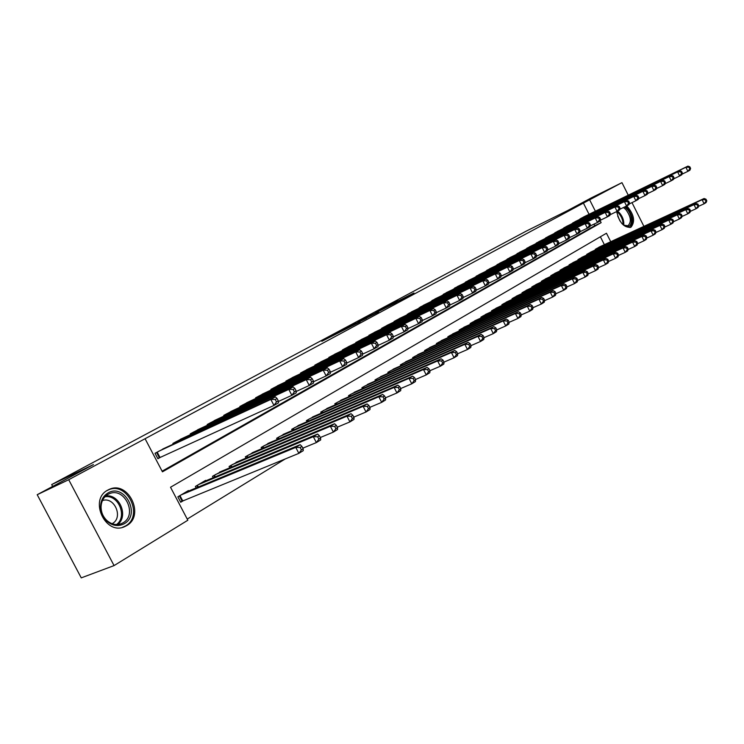 <?xml version="1.0" encoding="UTF-8"?>
<svg xmlns="http://www.w3.org/2000/svg" width="744" height="744" viewBox="0 0 744 744"><rect width="100%" height="100%" fill="white"/><g stroke="black" fill="none" stroke-linecap="round" stroke-linejoin="round"><path stroke-width="1.12" d="M336.855 333.247L321.827 341.301L360.068 321.882L336.855 333.247M626.792 205.893C634.046 214.337 635.469 221.405 631.052 227.115L630.661 227.32C623.816 227.692 619.185 222.428 616.757 211.538M126.554 525.673L124.834 526.547C105.583 536.08 88.536 499.605 107.806 490.101L109.061 489.478C128.228 479.964 145.433 515.601 126.554 525.673M398.124 300.799L375.739 312.415L400.672 300.13L413.934 292.978L380.231 310.099L398.124 300.799M610.74 241.716L606.462 233.235L170.534 487.246L187.841 520.233L114.065 565.589L81.254 577.874L37.2 494.704L93.428 464.591L51.68 484.577L526.417 231.031L567.663 210.552L591.359 197.858L621.956 182.652L628.252 195.198M37.2 494.704L68.708 479.722L145.08 438.718L162.443 471.826L601.143 222.661L600.11 220.624M589.053 214.291L583.408 203.093L145.08 438.718M583.408 203.093L621.956 182.652M355.93 323.054L339.218 332.001L378.538 311.987L356.088 323.361M358.004 321.901L396.784 302.213L358.004 321.901M165.912 447.562L155.031 453.282L157.886 458.732L161.039 456.974M183.47 437.872L172.878 443.443L173.25 444.168M200.592 428.414L190.259 433.845L190.622 434.543M217.276 419.207L207.213 424.508L207.557 425.177M233.551 410.223L223.739 415.394L224.074 416.036M249.426 401.453L239.856 406.503L240.173 407.117M264.92 392.906L255.583 397.835L255.889 398.431M280.042 384.555L270.928 389.372L271.225 389.94M294.81 376.408L285.91 381.105L286.198 381.663M309.234 368.447L300.539 373.042L300.818 373.572M323.324 360.673L314.833 365.155L315.093 365.676M337.088 353.075L328.792 357.464L329.043 357.957M350.545 345.644L342.435 349.931L342.686 350.415M363.704 338.381L355.772 342.584L356.013 343.049M376.576 331.285L368.819 335.386L369.052 335.842M389.159 324.338L381.579 328.355L381.802 328.792M401.481 317.539L394.05 321.473L394.274 321.892M413.534 310.89L406.475 315.149M425.326 304.38L418.426 308.546M436.877 298L430.116 302.083M448.195 291.76L441.564 295.749M459.271 285.64L452.78 289.556M470.134 279.651L463.772 283.483M480.773 273.783L474.533 277.531M491.198 268.026L485.088 271.7M501.419 262.39L495.43 265.989M511.444 256.857L505.567 260.381M521.274 251.435L515.508 254.894M530.918 246.115L525.264 249.5M540.386 240.889L534.834 244.218M549.667 235.774L544.217 239.029M558.772 230.742L553.424 233.942M567.719 225.813L562.464 228.947M576.498 220.968L571.346 224.046M162.108 471.185L594.791 225.692L594.01 224.13M585.119 216.206L579.929 218.978M187.237 519.08L285.268 458.927M604.361 244.664L600.38 236.778M188.669 491.012L188.437 490.566L177.872 496.825L180.718 502.265L183.815 500.414M196.156 487.897L195.393 486.436L205.688 480.336L205.911 480.764M213.193 477.713L212.468 476.318L222.716 470.775M229.812 467.79L229.106 466.451L239.103 461.038M246.013 458.118L245.334 456.825L255.08 451.552M261.814 448.688L261.163 447.442L270.667 442.289M277.224 439.481L276.61 438.281L285.873 433.25M292.271 430.497L291.676 429.353L300.725 424.433M306.965 421.736L306.389 420.62L315.224 415.812M321.315 413.18L320.757 412.102L329.387 407.405M335.33 404.82L334.8 403.787L343.217 399.184M349.029 396.654L348.508 395.65L356.739 391.158M362.412 388.675L361.909 387.708L369.954 383.309M375.497 380.872L375.013 379.933L382.881 375.636M388.294 373.246L387.829 372.344L395.52 368.131M400.811 365.788L400.356 364.913L407.879 360.793M413.05 358.487L412.613 357.641L419.979 353.605M425.038 351.354L424.61 350.526L431.818 346.574M436.765 344.36L436.356 343.57L443.405 339.692M448.251 337.525L447.851 336.753L454.751 332.959M459.494 330.829L459.104 330.076L465.865 326.365M470.506 324.272L470.134 323.538L476.746 319.901M481.294 317.846L480.931 317.139L487.413 313.568M491.868 311.55L491.514 310.862L497.866 307.365M502.228 305.384L501.884 304.714L508.115 301.283M512.384 299.339L512.049 298.679L518.159 295.322M522.344 293.406L522.018 292.773L528.008 289.472M532.109 287.593L531.793 286.979L537.661 283.734M541.688 281.902L541.381 281.297L547.138 278.117M551.081 276.303L550.783 275.717L556.438 272.592M560.306 270.816L560.018 270.249L565.552 267.18M569.355 265.431L569.067 264.873L574.508 261.869M578.237 260.149L577.958 259.609L583.296 256.652M586.709 254.42L586.979 254.95L586.681 254.429L591.926 251.528M595.256 249.352L595.516 249.872L595.256 249.352L600.399 246.506M51.68 484.577L52.666 486.427M114.065 565.589L68.708 479.722M631.991 202.628L643.904 226.362M628.541 249.314L628.076 249.603M619.017 255.164L618.413 255.536M595.377 211.212L589.704 199.969M594.791 225.692L601.143 222.661M342.268 330.382L366.68 318.237L342.268 330.382M369.777 315.819L362.161 319.771L369.777 315.819M303.161 448.79L301.924 446.4L300.148 447.479L301.394 449.878L303.161 448.79L303.282 450.641L298.865 453.366L295.759 447.386L300.195 444.68L185.377 492.379M180.522 501.884L298.865 453.366L301.394 449.878M180.969 494.993L295.759 447.386L300.148 447.479M300.195 444.68L301.924 446.4M278.303 400.886L277.056 398.486L275.243 399.5L276.489 401.899L278.303 400.886L278.498 402.876L273.969 405.434L270.853 399.426L158.184 451.534M275.243 399.5L270.853 399.426L275.392 396.887L162.666 449.069M276.489 401.899L273.969 405.434L157.784 458.527M277.056 398.486L275.392 396.887M124.22 523.73C118.212 526.817 112.344 525.906 106.615 520.967C102.681 517.052 100.663 512.3 100.561 506.72C100.775 500.452 103.258 495.867 108.01 492.974C124.499 482.837 141.221 514.625 124.22 523.73M107.945 494.407C103.555 497.094 101.258 501.335 101.054 507.129C101.156 512.291 103.025 516.68 106.662 520.307C111.377 524.464 116.362 525.543 121.607 523.544L122.946 522.865C138.096 514.839 124.341 486.26 108.987 493.886L107.945 494.407M102.421 500.582C114.446 496.164 123.671 517.666 112.288 523.599L112.084 523.72M122.388 527.366L125.42 525.999C144.169 515.992 127.094 480.615 108.057 490.073L107.015 490.584M624.635 206.953L626.411 208.45C633.581 215.193 632.902 229.459 625.481 226.139L621.965 223.665M616.943 213.054L616.86 211.491M617.548 211.119L619.101 212.44C622.616 216.374 624.16 220.633 623.742 225.19L627.955 225.758C631.749 221.898 630.968 216.411 625.63 209.315L623.379 207.548M629.898 227.571C634.279 222.586 633.218 215.844 626.736 207.325L625.751 206.413M617.706 216.104L620.087 221.145M320.599 438.077L319.371 435.724L317.651 436.774L318.878 439.137L320.599 438.077L320.673 439.937L316.367 442.578L313.308 436.682L317.623 434.05L202.703 482.103M302.836 448.158L316.367 442.578L318.878 439.137M198.416 484.651L313.308 436.682L317.651 436.774M317.623 434.05L319.371 435.724M337.543 427.67L336.344 425.345L334.661 426.368L335.87 428.693L337.543 427.67L337.571 429.53L333.386 432.097L330.373 426.284L334.567 423.727L219.592 472.087M320.311 437.519L333.386 432.097L335.87 428.693M215.407 474.57L330.373 426.284L334.661 426.368M334.567 423.727L336.344 425.345M354.023 417.551L352.833 415.254L351.205 416.249L352.396 418.547L354.023 417.551L354.005 419.402L349.931 421.913L346.964 416.166L351.047 413.683L236.053 462.331M337.292 427.186L349.931 421.913L352.396 418.547M231.979 464.749L346.964 416.166L351.205 416.249M351.047 413.683L352.833 415.254M370.047 407.703L368.885 405.434L367.294 406.41L368.466 408.67L370.047 407.703L369.982 409.563L366.029 411.999L363.109 406.336L367.071 403.918L252.114 452.808M353.8 417.124L366.029 411.999L368.466 408.67M248.133 455.17L363.109 406.336L367.294 406.41M367.071 403.918L368.885 405.434M296.121 390.833L294.894 388.47L293.136 389.456L294.364 391.828L296.121 390.833L296.261 392.823L291.862 395.315L288.793 389.391L175.947 441.741M293.136 389.456L288.793 389.391L293.201 386.927L180.318 439.332M294.364 391.828L291.862 395.315L278.358 401.5M294.894 388.47L293.201 386.927M313.438 381.067L312.229 378.733L310.518 379.7L311.727 382.035L313.438 381.067L313.531 383.058L309.253 385.476L306.23 379.635L193.263 432.199M310.518 379.7L306.23 379.635L310.518 377.236L197.513 429.846M311.727 382.035L309.253 385.476L296.168 391.493M312.229 378.733L310.518 377.236M330.28 371.572L329.09 369.275L327.425 370.205L328.616 372.512L330.28 371.572L330.317 373.562L326.17 375.915L323.184 370.149L210.133 422.89M327.425 370.205L323.184 370.149L327.351 367.824L214.281 420.602M328.616 372.512L326.17 375.915L313.466 381.765M329.09 369.275L327.351 367.824M346.658 362.337L345.486 360.068L343.868 360.979L345.039 363.249L346.658 362.337L346.658 364.328L342.612 366.606L339.683 360.924L226.585 413.822M343.868 360.979L339.683 360.924L343.737 358.664L230.631 411.59M345.039 363.249L342.612 366.606L330.289 372.307M345.486 360.068L343.737 358.664M385.652 398.114L384.499 395.882L382.955 396.831L384.109 399.063L385.652 398.114L385.541 399.984L381.691 402.355L378.817 396.757L382.676 394.404L267.775 443.526M369.861 407.34L381.691 402.355L384.109 399.063M263.897 445.823L378.817 396.757L382.955 396.831M382.676 394.404L384.499 395.882M362.598 353.353L361.445 351.112L359.863 351.996L361.017 354.237L362.598 353.353L362.551 355.334L358.617 357.557L355.725 351.949L242.637 404.969M359.863 351.996L355.725 351.949L359.668 349.745L246.58 402.792M361.017 354.237L358.617 357.557L346.658 363.1M361.445 351.112L359.668 349.745M400.83 388.787L399.695 386.582L398.198 387.503L399.333 389.707L400.83 388.787L400.691 390.647L396.943 392.962L394.106 387.438L397.863 385.15L283.055 434.459M385.494 397.817L396.943 392.962L399.333 389.707M279.27 436.709L394.106 387.438L398.198 387.503M397.863 385.15L399.695 386.582M378.11 344.602L376.976 342.389L375.441 343.254L376.576 345.467L378.11 344.602L378.026 346.583L374.195 348.75L371.349 343.217L258.289 396.338M375.441 343.254L371.349 343.217L375.19 341.068L262.148 394.208M376.576 345.467L374.195 348.75L362.579 354.144M376.976 342.389L375.19 341.068M415.617 379.71L414.501 377.524L413.041 378.426L414.157 380.603L415.617 379.71L415.44 381.57L411.785 383.811L408.995 378.371L412.65 376.139L297.972 425.615M400.7 388.535L411.785 383.811L414.157 380.603M294.28 427.809L408.995 378.371L413.041 378.426M412.65 376.139L414.501 377.524M393.223 336.083L392.097 333.898L390.6 334.735L391.725 336.92L393.223 336.083L393.102 338.055L389.363 340.166L386.564 334.707L273.578 387.912M390.6 334.735L386.564 334.707L390.302 332.615L277.335 385.829M391.725 336.92L389.363 340.166L378.073 345.43M392.097 333.898L390.302 332.615M430.023 370.856L428.925 368.708L427.502 369.582L428.6 371.73L430.023 370.856L429.809 372.716L426.256 374.911L423.494 369.526L427.065 367.35L312.536 416.975M415.515 379.505L426.256 374.911L428.6 371.73M308.927 419.123L423.494 369.526L427.502 369.582M427.065 367.35L428.925 368.708M407.935 327.788L406.829 325.63L405.378 326.449L406.484 328.606L407.935 327.788L407.777 329.759L404.15 331.815L401.379 326.411L288.495 379.682M405.378 326.449L401.379 326.411L405.024 324.375L292.169 377.654M406.484 328.606L404.15 331.815L393.167 336.939M406.829 325.63L405.024 324.375M444.066 362.235L442.978 360.105L441.592 360.961L442.68 363.081L444.066 362.235L443.815 364.086L440.346 366.225L437.63 360.914L441.108 358.794L326.765 408.549M429.948 370.698L440.346 366.225L442.68 363.081M323.24 410.632L437.63 360.914L441.592 360.961M441.108 358.794L442.978 360.105M422.276 319.697L421.188 317.567L419.774 318.367L420.862 320.497L422.276 319.697L422.09 321.659L418.547 323.668L415.812 318.339L303.059 371.647M419.774 318.367L415.812 318.339L419.365 316.349L306.649 369.666M420.862 320.497L418.547 323.668L407.87 328.662M421.188 317.567L419.365 316.349M457.746 353.828L456.677 351.726L455.319 352.554L456.398 354.656L457.746 353.828L457.476 355.678L454.091 357.762L451.403 352.517L454.798 350.452L340.659 400.3M444.01 362.114L454.091 357.762L456.398 354.656M337.218 402.346L451.403 352.517L455.319 352.554M454.798 350.452L456.677 351.726M436.263 311.81L435.184 309.709L433.798 310.49L434.877 312.592L436.263 311.81L436.04 313.773L432.58 315.726L429.893 310.462L317.297 363.797M433.798 310.49L429.893 310.462L433.352 308.528L320.803 361.863M434.877 312.592L432.58 315.726L422.192 320.599M435.184 309.709L433.352 308.528M471.092 345.625L470.031 343.561L468.711 344.36L469.771 346.444L471.092 345.625L470.785 347.485L467.492 349.513L464.842 344.333L468.143 342.314L354.246 392.255M457.709 353.753L467.492 349.513L469.771 346.444M350.88 394.246L464.842 344.333L468.711 344.36M468.143 342.314L470.031 343.561M449.897 304.129L448.827 302.045L447.479 302.808L448.548 304.882L449.897 304.129L449.636 306.082L446.27 307.988L443.61 302.789L331.201 356.134M447.479 302.808L443.61 302.789L446.986 300.901L334.633 354.237M448.548 304.882L446.27 307.988L436.151 312.74M448.827 302.045L446.986 300.901M496.815 329.834L495.783 327.806L494.518 328.578L495.551 330.606L496.815 329.834L496.453 331.675L493.309 333.61L484.111 337.627L483.07 335.581L481.777 336.372L482.819 338.427L484.111 337.637L483.777 339.478L480.559 341.459L477.946 336.344L481.173 334.372L367.517 384.378M471.073 345.588L480.559 341.459L482.819 338.427M364.225 386.331L477.946 336.344L481.777 336.372M481.173 334.372L483.07 335.581M463.187 296.633L462.145 294.578L460.824 295.312L461.875 297.368L463.187 296.633L462.908 298.577L459.615 300.437L457.002 295.303L344.788 348.638M460.824 295.312L457.002 295.303L460.294 293.462L348.146 346.788M461.875 297.368L459.615 300.437L449.767 305.077M462.145 294.578L460.294 293.462M476.16 289.314L475.128 287.286L473.844 288.002L474.877 290.039L476.16 289.314L475.853 291.257L472.645 293.071L470.059 287.993L358.078 341.31M473.844 288.002L470.059 287.993L473.277 286.198L361.352 339.506M474.877 290.039L472.645 293.071L463.047 297.6M475.128 287.286L473.277 286.198M488.827 282.171L487.804 280.172L486.548 280.869L487.571 282.878L488.827 282.171L488.492 284.115L485.358 285.882L482.8 280.869L371.07 334.149M486.548 280.869L482.8 280.869L485.944 279.112L374.279 332.382M487.571 282.878L485.358 285.882L476.002 290.299M487.804 280.172L485.944 279.112M377.273 378.594L490.733 328.55L493.876 326.625L380.491 376.687M495.551 330.606L493.309 333.61L490.733 328.55L494.518 328.578M493.876 326.625L495.783 327.806M509.203 322.217L508.189 320.218L506.962 320.971L507.985 322.97L509.203 322.217L508.822 324.058L505.753 325.946L503.214 320.943L506.283 319.074L393.185 369.163M496.806 329.871L505.753 325.946L507.985 322.97M390.042 371.024L503.214 320.943L506.962 320.971M506.283 319.074L508.189 320.218M521.312 314.777L520.307 312.806L519.107 313.54L520.112 315.512L521.312 314.777L520.902 316.618L517.908 318.46L515.397 313.512L518.391 311.69L405.601 361.798M509.194 322.292L517.908 318.46L520.112 315.512M402.523 363.63L515.397 313.512L519.107 313.54M518.391 311.69L520.307 312.806M501.186 275.206L500.182 273.225L498.954 273.904L499.968 275.894L501.186 275.206L500.824 277.131L497.773 278.861L495.244 273.904L383.783 327.137M498.954 273.904L495.244 273.904L498.313 272.192L386.908 325.407M499.968 275.894L497.773 278.861L488.65 283.176M500.182 273.225L498.313 272.192M533.132 307.523L532.137 305.57L530.965 306.286L531.96 308.239L533.132 307.523L532.695 309.355L529.774 311.15L527.291 306.268L530.221 304.482L417.747 354.6M521.284 314.898L529.774 311.15L531.96 308.239M414.733 356.385L527.291 306.268L530.965 306.286M530.221 304.482L532.137 305.57M513.258 268.398L512.263 266.436L511.072 267.105L512.067 269.068L513.258 268.398L512.876 270.323L509.891 272.006L507.399 267.105L396.208 320.283M511.072 267.105L507.399 267.105L510.393 265.431L399.277 318.59M512.067 269.068L509.891 272.006L501 276.219M512.263 266.436L510.393 265.431M544.673 300.427L543.697 298.493L542.553 299.2L543.529 301.125L544.673 300.427L544.227 302.25L541.362 304.017L538.916 299.181L541.781 297.433L429.632 347.55M533.095 307.672L541.362 304.017L543.529 301.125M426.684 349.299L538.916 299.181L542.553 299.2M541.781 297.433L543.697 298.493M525.05 261.748L524.074 259.805L522.902 260.465L523.888 262.399L525.05 261.748L524.641 263.664L521.73 265.31L519.266 260.465L408.372 313.577M522.902 260.465L519.266 260.465L522.195 258.828L411.376 311.922M523.888 262.399L521.73 265.31L513.053 269.43M524.074 259.805L522.195 258.828M555.954 293.499L554.987 291.583L553.871 292.271L554.838 294.187L555.954 293.499L555.48 295.322L552.69 297.033L550.272 292.262L553.071 290.551L441.266 340.65M544.627 300.613L552.69 297.033L554.838 294.187M438.383 342.361L550.272 292.262L553.871 292.271M553.071 290.551L554.987 291.583M536.573 255.248L535.606 253.332L534.462 253.974L535.438 255.889L536.573 255.248L536.145 257.154L533.299 258.773L530.863 253.983L420.286 307.012M534.462 253.974L530.863 253.983L533.727 252.383L423.224 305.384M535.438 255.889L533.299 258.773L524.827 262.799M535.606 253.332L533.727 252.383M566.984 286.719L566.026 284.831L564.938 285.501L565.896 287.398L566.984 286.719L566.491 288.542L563.766 290.216L561.367 285.491L564.11 283.827L452.659 333.898M555.898 293.722L563.766 290.216L565.896 287.398M449.841 335.572L561.367 285.491L564.938 285.501M564.11 283.827L566.026 284.831M547.835 248.896L546.877 247.008L545.761 247.631L546.719 249.528L547.835 248.896L547.389 250.802L544.599 252.374L542.199 247.64L431.939 300.576M545.761 247.631L542.199 247.64L544.999 246.078L434.822 298.995M546.719 249.528L544.599 252.374L536.34 256.308M546.877 247.008L544.999 246.078M577.763 280.097L576.823 278.228L575.754 278.888L576.693 280.758L577.763 280.097L577.251 281.911L574.582 283.557L572.22 278.879L574.898 277.252L463.819 327.286M566.919 286.979L574.582 283.557L576.693 280.758M461.057 328.922L572.22 278.879L575.754 278.888M574.898 277.252L576.823 278.228M558.846 242.693L557.898 240.814L556.81 241.428L557.758 243.307L558.846 242.693L558.381 244.59L555.656 246.124L553.285 241.437L443.359 294.28M556.81 241.428L553.285 241.437L556.01 239.912L446.177 292.727M557.758 243.307L555.656 246.124L547.584 249.975M557.898 240.814L556.01 239.912M588.309 273.625L587.369 271.774L586.328 272.416L587.267 274.266L588.309 273.625L587.779 275.429L585.165 277.038L582.831 272.416L585.444 270.816L474.746 320.803M577.688 280.386L585.165 277.038L587.267 274.266M472.04 322.412L582.831 272.416L586.328 272.416M585.444 270.816L587.369 271.774M569.616 236.62L568.676 234.769L567.607 235.364L568.546 237.224L569.616 236.62L569.123 238.508L566.463 240.014L564.119 235.383L454.538 288.114M567.607 235.364L564.119 235.383L566.789 233.886L457.3 286.598M568.546 237.224L566.463 240.014L558.577 243.781M568.676 234.769L566.789 233.886M598.613 267.291L597.692 265.459L596.669 266.092L597.599 267.914L598.613 267.291L598.074 269.086L595.516 270.658L593.21 266.092L595.767 264.529L485.46 314.452M588.216 273.941L595.516 270.658L597.599 267.914M482.8 316.023L593.21 266.092L596.669 266.092M595.767 264.529L597.692 265.459M580.143 230.687L579.213 228.845L578.172 229.431L579.102 231.272L580.143 230.687L579.641 232.565L577.028 234.035L574.712 229.45L465.493 282.078M578.172 229.431L574.712 229.45L577.325 227.99L468.19 280.59M579.102 231.272L577.028 234.035L569.327 237.717M579.213 228.845L577.325 227.99M608.704 261.098L607.792 259.284L606.797 259.898L607.709 261.711L608.704 261.098L608.146 262.883L605.644 264.427L603.365 259.898L605.867 258.373L495.95 308.23M598.511 267.635L605.644 264.427L607.709 261.711M493.346 309.774L603.365 259.898L606.797 259.898M605.867 258.373L607.792 259.284M618.58 255.025L617.678 253.239L616.702 253.834L617.604 255.629L618.58 255.025L618.004 256.82L615.558 258.317L613.298 253.844L615.753 252.346L506.227 302.138M608.592 261.46L615.558 258.317L617.604 255.629M503.679 303.645L613.298 253.844L616.702 253.834M615.753 252.346L617.678 253.239M628.243 249.091L627.35 247.324L626.392 247.91L627.285 249.677L628.243 249.091L627.648 250.877L625.258 252.346L623.026 247.919L625.425 246.45L516.308 296.159M618.45 255.424L625.258 252.346L627.285 249.677M513.806 297.637L623.026 247.919L626.392 247.91M625.425 246.45L627.35 247.324M590.448 224.874L589.527 223.061L588.513 223.637L589.425 225.451L590.448 224.874L589.918 226.743L587.369 228.185L585.082 223.656L476.225 276.163M588.513 223.637L585.082 223.656L587.639 222.224L478.876 274.703M589.425 225.451L587.369 228.185L579.846 231.793M589.527 223.061L587.639 222.224M600.529 219.192L599.618 217.397L598.622 217.955L599.524 219.75L600.529 219.192L599.99 221.052L597.488 222.465L595.228 217.973L486.743 270.36M598.622 217.955L595.228 217.973L597.73 216.578L489.338 268.928M599.524 219.75L597.488 222.465L590.131 225.99M599.618 217.397L597.73 216.578M610.396 213.63L609.494 211.854L608.518 212.403L609.41 214.179L610.396 213.63L609.838 215.481L607.392 216.867L605.16 212.421L497.057 264.678M608.518 212.403L605.16 212.421L607.606 211.054L499.596 263.274M609.41 214.179L607.392 216.867L600.203 220.317M609.494 211.854L607.606 211.054M637.701 243.279L636.817 241.53L635.878 242.107L636.762 243.855L637.701 243.279L637.096 245.055L634.753 246.497L632.549 242.116L634.902 240.684L526.194 290.299M628.103 249.51L634.753 246.497L636.762 243.855M523.748 291.75L632.549 242.116L635.878 242.107M634.902 240.684L636.817 241.53M620.05 208.18L619.166 206.423L618.208 206.962L619.092 208.72L620.05 208.18L619.482 210.031L617.092 211.38L614.879 206.981L507.166 259.098M618.208 206.962L614.879 206.981L617.278 205.642L509.659 257.722M619.092 208.72L617.092 211.38L610.052 214.765M619.166 206.423L617.278 205.642M646.964 237.587L646.09 235.857L645.178 236.415L646.043 238.154L646.964 237.587L646.35 239.354L644.053 240.768L641.877 236.434L644.174 235.03L535.894 284.552M637.552 243.725L644.053 240.768L646.043 238.154M533.485 285.975L641.877 236.434L645.178 236.415M644.174 235.03L646.09 235.857M629.508 202.842L628.634 201.103L627.704 201.633L628.578 203.372L629.508 202.842L628.931 204.684L626.587 206.014L624.402 201.661L517.08 253.63M627.704 201.633L624.402 201.661L626.746 200.341L519.526 252.281M628.578 203.372L626.587 206.014L619.706 209.324M628.634 201.103L626.746 200.341M656.041 232.016L655.176 230.296L654.274 230.845L655.139 232.565L656.041 232.016L655.408 233.774L653.167 235.16L651.009 230.863L653.26 229.487L545.399 278.907M646.806 238.052L653.167 235.16L655.139 232.565M543.036 280.311L651.009 230.863L654.274 230.845M653.26 229.487L655.176 230.296M638.78 197.625L637.915 195.895L636.994 196.416L637.859 198.137L638.78 197.625L638.185 199.448L635.888 200.75L633.721 196.444L526.799 248.273M636.994 196.416L633.721 196.444L636.027 195.151L529.198 246.943M637.859 198.137L635.888 200.75L629.145 203.995M637.915 195.895L636.027 195.151M664.931 226.557L664.076 224.855L663.192 225.395L664.048 227.097L664.931 226.557L664.29 228.306L662.086 229.663L659.956 225.413L662.16 224.065L554.726 273.383M655.864 232.5L662.086 229.663L664.048 227.097M552.411 274.75L659.956 225.413L663.192 225.395M662.16 224.065L664.076 224.855M647.857 192.501L647.001 190.799L646.099 191.301L646.955 193.012L647.857 192.501L647.243 194.323L645.001 195.598L642.863 191.329L536.34 243.009M646.099 191.301L642.863 191.329L645.113 190.073L538.693 241.716M646.955 193.012L645.001 195.598L638.399 198.778M647.001 190.799L645.113 190.073M673.636 221.201L672.799 219.517L671.934 220.047L672.781 221.731L673.636 221.201L672.995 222.949L670.828 224.279L668.716 220.066L670.883 218.745L563.887 267.952M664.745 227.06L670.828 224.279L672.781 221.731M561.608 269.3L668.716 220.066L671.934 220.047M670.883 218.745L672.799 219.517M682.174 215.955L681.346 214.291L680.5 214.811L681.327 216.476L682.174 215.955L681.513 217.694L679.402 218.996L677.31 214.83L679.43 213.537L572.871 262.623M673.45 221.721L679.402 218.996L681.327 216.476M570.639 263.943L677.31 214.83L680.5 214.811M679.43 213.537L681.346 214.291M690.544 210.822L689.725 209.166L688.888 209.678L689.716 211.324L690.544 210.822L689.874 212.552L687.8 213.826L685.736 209.696L687.819 208.432L581.687 257.396M681.969 216.495L687.8 213.826L689.716 211.324M579.502 258.689L685.736 209.696L688.888 209.678M687.819 208.432L689.725 209.166M656.747 187.488L655.901 185.795L655.018 186.298L655.864 187.981L656.747 187.488L656.134 189.302L653.929 190.548L651.809 186.326L545.696 237.848M655.018 186.298L651.809 186.326L654.023 185.089L548.012 236.573M655.864 187.981L653.929 190.548L647.466 193.663M655.901 185.795L654.023 185.089M665.462 182.568L664.625 180.904L663.76 181.387L664.597 183.061L665.462 182.568L664.838 184.382L662.672 185.6L660.579 181.424L554.885 232.788M663.76 181.387L660.579 181.424L662.746 180.206L557.154 231.533M664.597 183.061L662.672 185.6L656.348 188.65M664.625 180.904L662.746 180.206M674.008 177.751L673.181 176.096L672.334 176.579L673.162 178.235L674.008 177.751L673.366 179.555L671.246 180.755L669.182 176.607L563.896 227.813M672.334 176.579L669.182 176.607L671.302 175.426L566.128 226.585M673.162 178.235L671.246 180.755L665.052 183.74M673.181 176.096L671.302 175.426M698.756 205.781L697.937 204.144L697.119 204.637L697.937 206.274L698.756 205.781L698.077 207.502L696.04 208.757L693.994 204.665L696.031 203.419L590.345 252.263M690.33 211.37L696.04 208.757L697.937 206.274M588.197 253.537L693.994 204.665L697.119 204.637M696.031 203.419L697.937 204.144M682.388 173.036L681.569 171.39L680.732 171.855L681.551 173.501L682.388 173.036L681.736 174.821L679.663 175.993L677.607 171.892L572.75 222.93M680.732 171.855L677.607 171.892L679.691 170.729L574.935 221.731M681.551 173.501L679.663 175.993L673.59 178.932M681.569 171.39L679.691 170.729M706.8 200.833L705.991 199.215L705.191 199.699L706 201.326L706.8 200.833L706.112 202.554L704.112 203.782L702.094 199.727L704.094 198.508L598.846 247.222M698.532 206.348L704.112 203.782L706 201.326M596.735 248.468L702.094 199.727L705.191 199.699M704.094 198.508L705.991 199.215M690.599 168.395L689.79 166.777L688.972 167.233L689.781 168.86L690.599 168.395L689.939 170.181L687.902 171.334L685.875 167.27L581.436 218.141M688.972 167.233L685.875 167.27L687.921 166.126L583.584 216.96M689.781 168.86L687.902 171.334L681.96 174.208M689.79 166.777L687.921 166.126M182.103 501.131L179.378 495.932M182.736 500.851L179.974 495.578M157.17 452.101L159.979 457.458M156.566 452.436L159.356 457.755M105.788 495.95C119.468 493.746 128.824 516.104 117.71 524.511M116.529 524.548C127.708 516.522 118.398 494.258 104.932 496.787M622.988 224.623C623.109 220.345 621.584 216.458 618.422 212.961L616.86 211.649M197.69 487.264L196.816 485.59M198.332 486.995L197.411 485.246M214.644 477.109L213.816 475.518M215.276 476.848L214.402 475.165M231.179 467.213L230.38 465.698M231.812 466.953L230.966 465.344M247.296 457.569L246.534 456.119M247.929 457.309L247.12 455.765M174.924 442.308L175.389 443.182M174.328 442.634L174.756 443.471M192.231 432.766L192.668 433.594M191.636 433.092L192.045 433.892M209.101 423.457L209.52 424.257M208.506 423.792L208.906 424.545M225.553 414.389L225.953 415.152M224.958 414.715L225.339 415.44M263.023 448.167L262.297 446.772M263.646 447.897L262.883 446.428M241.605 405.536L241.986 406.271M241.01 405.871L241.372 406.559M278.368 438.997L277.67 437.649M278.991 438.728L278.256 437.305M257.257 396.905L257.629 397.612M256.671 397.231L257.015 397.901M293.35 430.041L292.68 428.749M293.973 429.772L293.266 428.404M272.537 388.48L272.89 389.159M271.951 388.805L272.285 389.447M307.979 421.299L307.337 420.062M308.593 421.03L307.914 419.718M287.463 380.249L287.798 380.9M286.868 380.575L287.193 381.188M322.264 412.762L321.65 411.581M322.877 412.502L322.226 411.237M302.027 372.214L302.352 372.846M301.441 372.539L301.748 373.135M336.223 404.429L335.628 403.285M336.827 404.169L336.204 402.95M316.265 364.365L316.572 364.978M315.679 364.69L315.968 365.257M349.857 396.292L349.289 395.185M350.461 396.022L349.857 394.85M330.169 356.702L330.466 357.287M329.583 357.018L329.871 357.566M363.184 388.331L362.644 387.271M363.797 388.061L363.212 386.936M343.756 349.206L344.044 349.773M343.179 349.522L343.449 350.052M357.046 341.877L357.325 342.426M356.469 342.194L356.729 342.705M370.038 334.716L370.307 335.237M369.461 335.033L369.712 335.516M376.222 380.556L375.692 379.533M376.827 380.286L376.259 379.198M388.963 372.949L388.461 371.963M389.568 372.679L389.028 371.628M401.435 365.509L400.951 364.56M402.03 365.248L401.509 364.225M382.751 327.704L383.011 328.216M382.174 328.02L382.416 328.495M413.636 358.236L413.162 357.315M414.231 357.966L413.72 356.981M395.185 320.85L395.436 321.343M425.577 351.112L425.122 350.229M426.163 350.852L425.68 349.894M407.349 314.145L407.591 314.61M437.258 344.147L436.821 343.291M437.844 343.877L437.379 342.956M419.253 307.57L419.495 308.035M448.697 337.32L448.279 336.493M449.283 337.06L448.827 336.167M459.904 330.643L459.504 329.843M460.49 330.382L460.043 329.518M470.887 324.096L470.487 323.324M471.464 323.835L471.036 323.008M481.638 317.688L481.256 316.944M482.214 317.428L481.796 316.618M492.175 311.411L491.803 310.685M492.751 311.15L492.342 310.369M502.507 305.263L502.144 304.556M503.074 305.003L502.684 304.24M512.625 299.228L512.281 298.549M513.193 298.967L512.821 298.232M522.558 293.313L522.223 292.652M523.116 293.052L522.753 292.336M532.295 287.519L531.969 286.877M532.853 287.258L532.499 286.561M541.846 281.827L541.53 281.204M542.404 281.576L542.06 280.897M551.211 276.247L550.904 275.643M551.769 275.996L551.434 275.336M560.409 270.769L560.111 270.193M560.957 270.518L560.632 269.877M569.43 265.403L569.141 264.836M569.978 265.152L569.662 264.529M578.283 260.13L578.004 259.582M578.832 259.879L578.525 259.275M587.518 254.699L587.221 254.113M596.056 249.621L595.767 249.045M124.834 526.547L124.248 526.789M106.662 520.307L106.615 520.967M101.054 507.129L100.561 506.72M108.057 490.073L107.257 490.426M123.132 527.105L122.639 527.301M624.765 225.683L625.481 226.139"/></g></svg>
